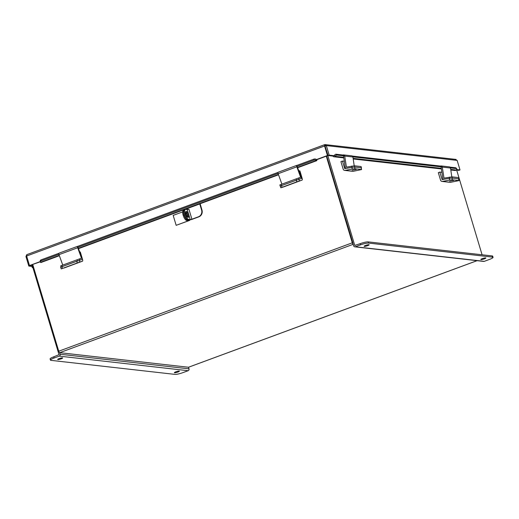 <?xml version="1.0" encoding="UTF-8"?>
<svg xmlns="http://www.w3.org/2000/svg" width="519" height="519" viewBox="0 0 519 519"><rect width="100%" height="100%" fill="white"/><g stroke="black" fill="none" stroke-linecap="round" stroke-linejoin="round"><path stroke-width="0.78" d="M32.755 264.58L58.744 351.214A1.479 0.519 -110.3 0 0 59.73 352.673L188.449 367.244L477.039 260.668M353.18 244.248A1.479 0.519 69.7 0 1 352.284 242.814L326.289 156.18M352.914 243.087L326.717 156.024L353.66 245.844A1.479 1.362 -83.5 0 0 355.379 246.759L360.549 244.851L360.192 243.664L354.762 245.435L327.82 155.616M455.987 159.411L325.218 144.613L324.641 144.684L326.321 145.599L329.182 155.136L334.048 155.687L332.945 156.096L328.073 155.544L324.557 144.691L26.761 254.667L25.95 256.522L28.811 266.059L29.914 265.65L32.399 265.929M297.64 167.728L316.707 160.682A1.408 0.493 69.7 0 1 316.292 160.488L316.253 160.442A1.687 1.012 176.2 0 0 313.969 160.131L313.904 159.125A1.687 1.012 -3.8 0 1 316.188 159.437L316.837 159.67L327.924 155.577L325.063 146.04L324.576 145.982L327.437 155.518L327.924 155.577M456.506 169.544L460.003 169.94L458.9 170.349L456.143 170.037M455.39 159.482L457.142 160.403L460.003 169.94M329.182 155.136L328.073 155.544M316.35 159.618L327.437 155.518M26.865 254.654L26.631 256.016L29.492 265.553L40.261 261.576M29.492 265.553L40.274 261.803M32.567 266.481L28.811 266.059M324.641 144.684L324.576 145.982L26.631 256.016M457.142 160.403L326.321 145.599L325.147 145.891M25.95 256.522L26.696 256.243M457.161 170.154L456.739 170.31M456.675 170.096L482.08 254.777M32.944 267.739L32.12 267.525L32.334 266.455M316.707 160.682A1.408 0.493 69.7 0 0 316.824 159.67M59.374 255.718L40.936 262.523A1.408 0.493 -110.3 0 1 40.521 262.322L40.482 262.283A1.687 1.012 176.2 0 1 40.281 261.848L40.216 260.843A1.687 1.012 -3.8 0 1 41.092 259.876L41.157 260.875A1.687 1.012 176.2 0 0 40.281 261.848M313.969 160.131L296.745 166.489M278.035 173.398L77.597 247.42M58.887 254.329L41.157 260.875M313.904 159.125L296.706 165.477M278.002 172.386L77.558 246.408M58.855 253.317L41.092 259.876M450.492 167.922L456.603 168.61A1.687 0.532 133.8 0 1 456.726 168.662A1.687 0.532 133.8 0 1 456.207 169.953L456.156 170.018A1.408 1.298 96.5 0 1 455.033 170.492L450.803 170.011M333.976 155.441L334.262 155.421A1.687 0.532 -46.2 0 1 335.955 154.227L336.818 155.058A1.687 0.532 133.8 0 0 335.125 156.251L335.073 156.316A1.408 1.298 -83.5 0 1 333.951 156.79L343.812 157.906M332.964 156.083A1.408 1.298 -83.5 0 0 333.951 156.79M442.279 166.988L352.901 156.874M344.687 155.947L336.818 155.058M456.603 168.61L455.74 167.786L450.018 167.137M441.805 166.21L352.42 156.096M344.207 155.162L335.955 154.227M290.244 184.316L292.93 183.382L290.244 184.316M283.614 186.918A1.901 0.668 -110.3 0 1 283.601 186.924L302.084 180.093A1.901 0.668 69.7 0 1 302.071 180.099L296.894 181.819L296.297 180.171L301.474 178.452L299.236 170.822L298.814 170.978M302.084 180.093A1.901 0.668 69.7 0 0 302.155 178.393L299.911 170.9L299.236 170.822M302.071 180.099L283.588 186.924A1.901 0.668 -110.3 0 1 283.588 186.924L280.837 187.774L280.241 186.126L281.512 185.633L280.37 186.094M296.894 181.819L280.837 187.774M296.297 180.171L281.512 185.633L282.109 187.281M356.17 169.512L352.167 170.18L356.17 169.512M342.456 161.059L340.912 161.63L343.163 169.123A1.901 1.752 -83.5 0 0 345.109 170.381L352.206 169.038L351.953 167.313L344.7 168.558L342.456 161.059L344.298 161.273M361.432 169.499L361.179 167.78L354.685 167.04L351.953 167.313L354.685 167.04L354.938 168.766L361.594 169.564L353.225 171.296A1.901 1.752 96.5 0 1 352.738 171.315L344.622 170.401M354.938 168.766L352.206 169.038M361.179 167.78L361.594 169.564M354.198 165.808L352.92 156.985L344.707 156.05L346.413 167.099L354.509 165.814L354.685 167.04L361.276 167.786L361.101 166.56L354.509 165.814M343.572 156.271L345.154 167.189A1.395 1.291 -83.5 0 0 346.627 168.318L351.953 167.313L351.778 166.086M361.101 166.56L361.445 167.851M344.707 156.05A1.395 1.291 -83.5 0 0 342.929 155.019M343.591 154.902L351.804 155.836A1.395 1.291 96.5 0 1 352.92 156.985M296.998 165.366A1.395 0.493 69.7 0 0 296.829 165.353A1.395 0.493 69.7 0 0 296.842 166.813L300.618 177.245L298.652 178.017L299.08 179.185L301.052 178.575A1.395 0.493 69.7 0 0 301.052 178.575A1.395 0.493 69.7 0 0 301.039 177.115L297.264 166.683M296.842 166.813L278.139 173.722L281.914 184.154L300.618 177.245M299.08 179.185L281.512 185.633L281.09 184.459L279.819 184.959L280.241 186.126M296.524 180.093L296.096 178.919L281.09 184.459M296.096 178.919L298.652 178.017M278.139 173.722A1.395 0.493 -110.3 0 1 278.126 172.263L296.829 165.353M453.567 180.534L449.564 181.202L453.567 180.534M439.846 172.081L438.308 172.652L440.553 180.145A1.901 1.752 -83.5 0 0 442.499 181.403L449.597 180.061L449.35 178.335L442.091 179.58L439.846 172.081L441.89 172.314M449.35 178.335L452.081 178.062L452.328 179.788L458.984 180.586L450.615 182.318A1.901 1.752 96.5 0 1 450.129 182.338L442.013 181.423M452.328 179.788L449.597 180.061M458.822 180.521L458.575 178.802L452.081 178.062M458.575 178.802L458.984 180.586M70.642 265.417L73.328 264.476L70.642 265.417M78.116 247.615L81.892 258.047A1.395 0.493 69.7 0 1 81.905 259.5L81.905 259.5A1.395 0.493 69.7 0 0 81.905 259.5L79.251 260.369L79.848 262.011L82.469 261.2A1.901 0.668 69.7 0 0 82.482 261.193A1.901 0.668 69.7 0 0 82.553 259.494L80.309 251.994L79.673 251.923M64.012 268.012A1.901 0.668 -110.3 0 1 63.999 268.018A1.901 0.668 -110.3 0 1 63.986 268.025L82.482 261.193M79.848 262.011L61.365 268.842L82.469 261.2M61.236 268.874L60.639 267.227L61.91 266.727L62.507 268.375M77.292 262.919L76.695 261.271L61.91 266.727M76.695 261.271L79.251 260.369M451.796 176.849L450.511 168.026L442.298 167.099L444.005 178.14L452.101 176.862L452.276 178.088L458.867 178.834L458.692 177.608L452.101 176.862M441.163 167.313L442.746 178.231A1.395 1.291 -83.5 0 0 443.842 179.379M458.692 177.608L459.036 178.893M442.298 167.099A1.395 1.291 -83.5 0 0 440.521 166.061M441.182 165.95L449.396 166.878A1.395 1.291 96.5 0 1 450.511 168.026M81.47 258.177L77.694 247.745L58.991 254.654L62.767 265.086L81.47 258.177L79.504 258.942L79.932 260.116L62.364 266.565L61.943 265.391L60.671 265.884L61.086 267.038M81.898 259.506L79.932 260.116M77.376 261.018L76.948 259.85L61.943 265.391M76.948 259.85L79.504 258.942M58.991 254.654A1.395 0.493 -110.3 0 1 58.978 253.194L77.681 246.285A1.395 0.493 69.7 0 0 77.694 247.745M481.042 259.597A2.627 0.428 163.3 0 0 483.929 259.013A2.627 0.428 163.3 0 0 485.868 257.995A2.627 0.428 163.3 0 0 485.654 257.898A2.627 0.428 163.3 0 0 482.774 258.481A2.627 0.428 163.3 0 0 480.834 259.5A2.627 0.428 163.3 0 0 481.042 259.597M364.332 246.389A2.627 0.428 163.3 0 0 367.212 245.805A2.627 0.428 163.3 0 0 369.152 244.786A2.627 0.428 163.3 0 0 368.944 244.689A2.627 0.428 163.3 0 0 366.057 245.273A2.627 0.428 163.3 0 0 364.117 246.291A2.627 0.428 163.3 0 0 364.332 246.389M360.192 243.664A6.312 1.032 -16.7 0 1 368.172 241.886L368.529 243.08L492.544 257.113A6.312 1.032 163.3 0 1 493.05 257.346A6.312 1.032 163.3 0 1 489.436 259.435L484.266 261.349A1.479 1.362 96.5 0 1 483.676 261.42L354.795 246.83M368.529 243.08A6.312 1.032 163.3 0 0 360.549 244.851M492.544 257.113L492.187 255.925L368.172 241.886M492.187 255.925A6.312 1.032 -16.7 0 1 492.693 256.159L493.05 257.346M62.468 357.863A2.627 0.428 163.3 0 0 59.581 358.454A2.627 0.428 163.3 0 0 57.641 359.472A2.627 0.428 163.3 0 0 57.849 359.57A2.627 0.428 163.3 0 0 60.736 358.986A2.627 0.428 163.3 0 0 62.676 357.961A2.627 0.428 163.3 0 0 62.468 357.863M179.178 371.072A2.627 0.428 163.3 0 0 176.291 371.662A2.627 0.428 163.3 0 0 174.352 372.681A2.627 0.428 163.3 0 0 174.566 372.778A2.627 0.428 163.3 0 0 177.446 372.194A2.627 0.428 163.3 0 0 179.386 371.169A2.627 0.428 163.3 0 0 179.178 371.072M32.068 264.833L59.017 354.652L53.717 356.838L54.073 358.032L59.244 356.118A1.479 1.362 -83.5 0 0 60.12 354.243L59.646 352.648M188.533 367.238L189.007 368.834A1.479 1.362 96.5 0 1 188.131 370.709L182.96 372.616A6.312 1.032 163.3 0 1 174.981 374.387L50.959 360.355A6.312 1.032 163.3 0 1 50.46 360.121L50.103 358.934A6.312 1.032 -16.7 0 1 53.717 356.838M54.073 358.032A6.312 1.032 163.3 0 0 50.46 360.121M188.365 214.542A3.159 1.109 69.7 0 0 186.049 211.441A3.159 1.109 69.7 0 0 185.925 214.263A3.159 1.109 69.7 0 0 188.235 217.364A3.159 1.109 69.7 0 0 188.365 214.542M187.69 217.247A3.159 1.109 69.7 0 0 187.476 214.866A3.159 1.109 69.7 0 0 185.711 211.888M198.835 216.845L198.446 216.799A5.307 4.892 -83.5 0 0 201.599 210.065L201.995 210.111A5.307 4.892 96.5 0 1 198.835 216.845L192.302 219.258A2.355 0.383 163.3 0 1 189.325 219.92L187.794 219.745A5.307 1.868 -110.3 0 1 184.245 214.503A5.307 1.868 -110.3 0 1 184.453 209.754L185.341 209.429A5.307 1.868 69.7 0 0 185.134 214.172A5.307 1.868 69.7 0 0 188.682 219.42L187.794 219.745M198.446 216.799L191.913 219.213L188.903 209.189L187.203 209.566L190.207 219.589L191.913 219.213M201.599 210.065L199.763 203.941L187.385 208.508L187.69 209.527M201.995 210.111L200.159 203.831A1.181 0.415 69.7 0 0 200.243 203.824A1.181 0.415 69.7 0 0 200.373 203.643M190.207 219.589L188.682 219.42M185.341 209.429A5.307 1.868 69.7 0 1 185.679 209.391L187.203 209.566M185.633 212.368A3.14 1.103 -110.3 0 1 187.288 215.262A3.14 1.103 -110.3 0 1 187.573 217.163M182.682 211.882L173.177 215.391L176.162 225.337L189.63 220.406L187.554 220.134L186.665 220.465L188.54 220.763L176.162 225.337M186.023 214.568A3.14 1.103 -110.3 0 1 186.308 215.288M186.665 220.465A5.222 1.836 -110.3 0 1 183.175 215.301L184.057 214.97A5.222 1.836 69.7 0 0 187.554 220.134M183.882 210.513A5.222 1.836 69.7 0 0 184.037 214.892L183.175 215.301M183.149 215.223A5.222 1.836 -110.3 0 1 183.35 210.552L183.947 210.331M352.284 242.814L58.744 351.214M353.199 244.3L59.73 352.673M316.292 160.488L297.53 167.416M278.411 174.475L78.382 248.342M59.263 255.406L40.521 262.322M316.188 159.437L316.253 160.442M456.156 170.018L450.713 169.402M441.312 168.338L353.121 158.353M343.721 157.289L335.073 156.316M335.125 156.251L334.262 155.421M298.853 179.269L299.45 180.917M345.129 168.604L344.7 168.558M353.225 171.296L345.109 170.381M346.796 167.027L346.29 166.969M442.519 179.626L442.091 179.58M450.615 182.318L442.499 181.403M444.387 178.075L443.881 178.017M449.538 178.302L449.37 177.135M355.243 245.487L354.762 245.435M484.266 261.349L355.379 246.759M60.12 354.243L189.007 368.834M59.244 356.118L188.131 370.709M189.403 219.926L189.532 220.361M477.091 260.674L188.546 367.231M78.492 248.653L187.365 208.45M199.744 203.876L278.521 174.786M353.212 158.97L441.403 168.947M456.726 168.662L455.864 167.838M189.487 219.926L189.63 220.406"/></g></svg>
